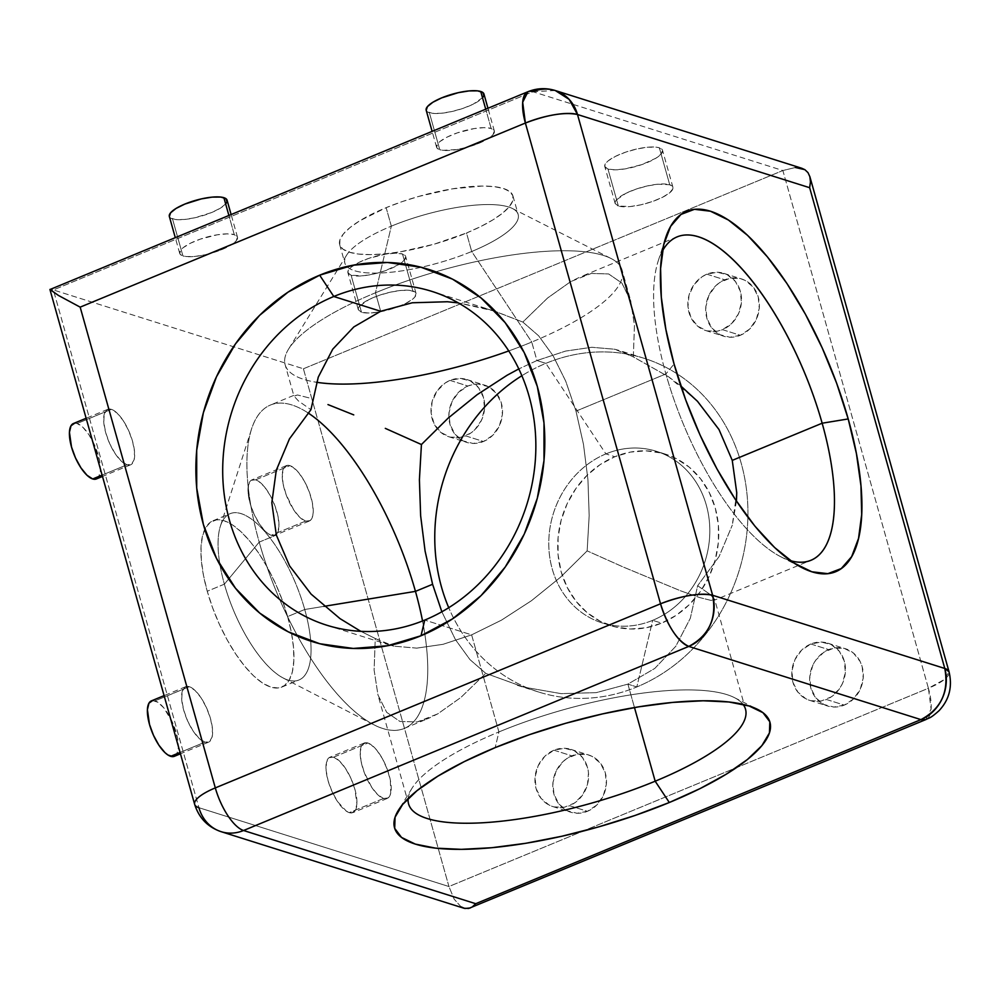 <?xml version="1.0" encoding="UTF-8"?>
<svg xmlns="http://www.w3.org/2000/svg" width="999" height="999" viewBox="0 0 999 999"><rect width="100%" height="100%" fill="white"/><g stroke="black" fill="none" stroke-linecap="round" stroke-linejoin="round"><path stroke-width="0.75" stroke-dasharray="5 3.75" d="M305.544 521.116L271.291 535.277A29.995 11.289 67.5 0 0 274.962 535.264A29.995 11.289 67.5 0 0 275.549 507.504A29.995 11.289 67.5 0 0 255.694 479.807L289.947 465.646A29.995 11.289 -112.5 0 1 309.79 493.344A29.995 11.289 -112.5 0 1 309.203 521.103A29.995 11.289 -112.5 0 1 305.544 521.116L299.825 517.395L293.781 510.014L286.126 494.655L283.092 483.828L282.28 474.463L283.816 467.982L287.487 465.359L292.707 467.008L298.701 472.664L304.545 481.481L309.365 492.12L312.4 502.934L313.211 512.3L312.724 515.984L310.077 520.629L305.544 521.116A29.995 11.289 -112.5 0 1 285.689 493.431A29.995 11.289 -112.5 0 1 286.276 465.659A29.995 11.289 -112.5 0 1 289.947 465.646L255.694 479.807A29.995 11.289 67.5 0 0 252.035 479.82A29.995 11.289 67.5 0 0 251.448 507.592A29.995 11.289 67.5 0 0 271.291 535.277L305.544 521.116M383.504 798.476L349.25 812.637A29.995 11.289 67.5 0 0 352.922 812.624A29.995 11.289 67.5 0 0 353.509 784.864A29.995 11.289 67.5 0 0 333.666 757.167L367.907 743.006A29.995 11.289 -112.5 0 1 387.762 770.704A29.995 11.289 -112.5 0 1 387.175 798.463A29.995 11.289 -112.5 0 1 383.504 798.476L377.784 794.754L371.753 787.374L364.086 772.015L361.051 761.188L360.239 751.822L361.788 745.341L365.447 742.719L370.679 744.367L376.66 750.024L382.517 758.853L387.325 769.48L390.359 780.294L390.696 793.343L388.037 797.989L383.504 798.476A29.995 11.289 -112.5 0 1 363.648 770.791A29.995 11.289 -112.5 0 1 364.248 743.019A29.995 11.289 -112.5 0 1 367.907 743.006L333.666 757.167A29.995 11.289 67.5 0 0 329.995 757.18A29.995 11.289 67.5 0 0 329.408 784.952A29.995 11.289 67.5 0 0 349.25 812.637L383.504 798.476M126.948 464.81L102.11 475.087L126.948 464.81L121.229 461.088L115.197 453.696L109.765 443.793L105.757 432.854L103.796 422.565L104.171 414.473L106.831 409.84L111.364 409.34A29.995 11.289 -112.5 0 1 131.206 437.025A29.995 11.289 -112.5 0 1 130.619 464.797A29.995 11.289 -112.5 0 1 126.948 464.81A29.995 11.289 -112.5 0 1 107.105 437.125A29.995 11.289 -112.5 0 1 107.692 409.353A29.995 11.289 -112.5 0 1 111.364 409.34L117.083 413.062L123.114 420.454L128.546 430.357L132.555 441.296L134.515 451.585L134.141 459.677L131.481 464.31L126.948 464.81M96.366 478.958A29.995 11.289 67.5 0 0 96.965 451.186A29.995 11.289 67.5 0 0 77.11 423.501L111.364 409.34L77.11 423.501A29.995 11.289 67.5 0 0 73.439 423.514M204.92 742.17L180.07 752.447L204.92 742.17L199.201 738.448L193.157 731.068L187.725 721.153L183.729 710.214L181.756 699.924L182.13 691.832L184.79 687.2L189.323 686.7A29.995 11.289 -112.5 0 1 209.166 714.385A29.995 11.289 -112.5 0 1 208.579 742.157A29.995 11.289 -112.5 0 1 204.92 742.17A29.995 11.289 -112.5 0 1 185.065 714.485A29.995 11.289 -112.5 0 1 185.652 686.713A29.995 11.289 -112.5 0 1 189.323 686.7L195.042 690.421L201.074 697.814L206.506 707.729L210.514 718.656L212.475 728.958L212.1 737.037L209.453 741.683L204.92 742.17M174.338 756.318A29.995 11.289 67.5 0 0 174.925 728.558A29.995 11.289 67.5 0 0 155.07 700.861L189.323 686.7L155.07 700.861A29.995 11.289 67.5 0 0 151.411 700.873M662.437 250.999A174.987 65.834 67.5 0 0 658.204 261.001A174.987 65.834 67.5 0 0 665.883 373.938L674.075 364.036L665.883 373.938A174.987 65.834 -112.5 0 1 662.437 250.999M697.489 401.311L668.568 376.785L633.329 356.905L634.465 325.349L630.594 300.412L621.878 283.054L608.641 273.951L591.396 273.451L580.319 276.898L570.791 281.556L547.639 297.977L522.827 322.065L538.636 335.814L553.121 355.781L565.734 381.206L575.986 411.113L665.883 373.938L575.986 411.113L565.734 381.206L553.121 355.781L538.636 335.814L522.827 322.065L547.639 297.977L570.791 281.556L591.396 273.451L608.641 273.951L621.878 283.054L630.906 301.486L622.077 270.067A174.987 48.751 164.3 0 0 435.751 271.815A174.987 48.751 164.3 0 0 375.474 292.782L380.681 311.276L375.474 292.782A174.987 48.751 -15.7 0 1 435.751 271.815A174.987 48.751 -15.7 0 1 611.001 258.479A174.987 48.751 -15.7 0 1 531.743 342.058A174.987 48.751 164.3 0 0 622.077 270.067M736.45 501.111L732.304 525.137L736.738 492.657L732.255 460.377L718.993 429.533M308.054 412.912A174.987 65.834 67.5 0 0 270.467 405.02A174.987 65.834 67.5 0 0 259.203 542.107L276.323 535.027L259.203 542.107A174.987 65.834 -112.5 0 1 251.523 429.17A174.987 65.834 -112.5 0 1 308.054 412.912M308.978 397.864L297.49 394.98L308.978 397.864M630.594 300.412L634.465 325.349L633.329 356.905L614.685 349.238L591.795 347.277L565.546 351.086L536.938 360.539L518.818 368.918L536.938 360.539L531.743 342.058L471.703 251.498A89.997 25.075 164.3 0 0 512.462 208.529A89.997 25.075 164.3 0 0 391.333 226.161L375.474 292.782A174.987 48.751 164.3 0 0 285.152 364.772L293.981 396.191L297.49 394.98L293.943 396.041L298.489 400.999L310.939 409.69L298.489 400.999L293.943 396.041L294.518 395.08L270.467 405.02M287.612 616.583A89.997 33.854 67.5 0 0 213.037 520.741A89.997 33.854 67.5 0 0 204.807 529.32A89.997 33.854 67.5 0 0 207.243 591.246L224.375 584.165A89.997 33.854 -112.5 0 1 220.005 565.009A89.997 33.854 -112.5 0 1 230.17 513.661A89.997 33.854 -112.5 0 1 304.732 609.502L287.612 616.583L291.408 632.567L293.506 647.452L293.831 660.676L292.382 671.703L289.198 680.132L284.415 685.639L278.209 687.986L270.816 687.125L262.537 683.054L253.659 675.936L244.555 666.058L235.552 653.783L227.01 639.61L219.256 624.05L212.587 607.717L207.243 591.246L203.459 575.249L201.361 560.364L201.024 547.152L202.485 536.113L205.657 527.684L210.439 522.19L216.658 519.83L224.038 520.704L232.33 524.775L241.196 531.88L250.312 541.758L259.303 554.033L267.844 568.219L275.599 583.778L282.28 600.099L287.612 616.583L304.732 609.502A89.997 33.854 67.5 0 0 259.752 526.186A89.997 33.854 67.5 0 0 220.417 526.086A89.997 33.854 67.5 0 0 220.005 564.997A89.997 33.854 67.5 0 0 224.375 584.165L259.203 542.107L224.375 584.165A89.997 33.854 67.5 0 0 283.279 678.084A89.997 33.854 67.5 0 0 304.732 609.502L324.038 606.343L304.732 609.502A89.997 33.854 -112.5 0 1 298.938 679.994A89.997 33.854 -112.5 0 1 224.375 584.165L207.243 591.246A89.997 33.854 67.5 0 0 281.818 687.075A89.997 33.854 67.5 0 0 287.612 616.583M450.025 380.394L467.882 386.026A29.995 26.511 -72.5 0 0 448.851 415.159A29.995 26.511 -72.5 0 0 466.658 442.37A29.995 26.511 -72.5 0 0 483.479 441.496L465.621 435.864A29.995 26.511 107.5 0 1 448.801 436.738A29.995 26.511 107.5 0 1 430.994 409.528A29.995 26.511 107.5 0 1 450.025 380.394L460.452 378.446L470.479 381.006L478.571 387.699L483.516 397.515L484.54 408.928L481.506 420.229L474.862 429.695L470.479 433.266L460.464 437.4L450.037 437.087L440.796 432.367L434.153 423.963L431.106 413.136L432.142 401.548L437.075 390.971L445.167 383.004L450.025 380.394A29.995 26.511 107.5 0 1 466.845 379.52A29.995 26.511 107.5 0 1 484.665 406.73A29.995 26.511 107.5 0 1 465.621 435.864L483.479 441.496A29.995 26.511 -72.5 0 0 502.522 412.362A29.995 26.511 -72.5 0 0 484.702 385.152A29.995 26.511 -72.5 0 0 467.882 386.026L450.025 380.394M706.88 274.188L724.737 279.82A29.995 26.511 -72.5 0 0 705.706 308.941A29.995 26.511 -72.5 0 0 723.513 336.163A29.995 26.511 -72.5 0 0 740.334 335.289L722.477 329.658A29.995 26.511 107.5 0 1 705.656 330.532A29.995 26.511 107.5 0 1 687.849 303.321A29.995 26.511 107.5 0 1 706.88 274.188L717.307 272.228L727.334 274.8L735.426 281.493L740.371 291.296L741.395 302.722L738.361 314.023L731.718 323.476L722.477 329.658L717.319 331.193L706.892 330.881L697.652 326.161L691.008 317.744L687.961 306.93L688.998 295.342L693.93 284.765L702.022 276.785L706.88 274.188A29.995 26.511 107.5 0 1 723.701 273.314A29.995 26.511 107.5 0 1 741.52 300.524A29.995 26.511 107.5 0 1 722.477 329.658L740.334 335.289A29.995 26.511 -72.5 0 0 759.377 306.156A29.995 26.511 -72.5 0 0 741.558 278.946A29.995 26.511 -72.5 0 0 724.737 279.82L706.88 274.188M553.983 750.212L571.84 755.843A29.995 26.511 -72.5 0 0 552.797 784.977A29.995 26.511 -72.5 0 0 570.616 812.187A29.995 26.511 -72.5 0 0 587.424 811.313L569.567 805.681A29.995 26.511 107.5 0 1 552.759 806.555A29.995 26.511 107.5 0 1 534.94 779.345A29.995 26.511 107.5 0 1 553.983 750.212L564.398 748.251L574.425 750.823L582.517 757.517L587.462 767.319L588.486 772.939L587.462 784.527L582.529 795.104L574.437 803.071L564.41 807.217L553.983 806.905L549.125 805.069L541.033 798.376L536.088 788.561L535.064 777.147L538.099 765.846L544.742 756.38L553.983 750.212A29.995 26.511 107.5 0 1 570.791 749.337A29.995 26.511 107.5 0 1 588.611 776.548A29.995 26.511 107.5 0 1 569.567 805.681L587.424 811.313A29.995 26.511 -72.5 0 0 606.468 782.18A29.995 26.511 -72.5 0 0 588.648 754.969A29.995 26.511 -72.5 0 0 571.84 755.843L553.983 750.212M810.838 644.005L828.695 649.625A29.995 26.511 -72.5 0 0 809.652 678.758A29.995 26.511 -72.5 0 0 827.472 705.981A29.995 26.511 -72.5 0 0 844.28 705.107L826.423 699.475A29.995 26.511 107.5 0 1 809.615 700.349A29.995 26.511 107.5 0 1 791.795 673.126A29.995 26.511 107.5 0 1 810.838 644.005L821.253 642.045L831.28 644.617L839.372 651.311L844.317 661.113L845.341 672.539L842.307 683.84L839.385 688.898L831.293 696.865L821.265 701.011L810.838 700.699L805.981 698.863L797.889 692.157L792.944 682.354L791.92 670.928L794.954 659.627L801.598 650.174L810.838 644.005A29.995 26.511 107.5 0 1 827.647 643.131A29.995 26.511 107.5 0 1 845.466 670.341A29.995 26.511 107.5 0 1 826.423 699.475L844.28 705.107A29.995 26.511 -72.5 0 0 863.323 675.973A29.995 26.511 -72.5 0 0 845.504 648.751A29.995 26.511 -72.5 0 0 828.695 649.625L810.838 644.005M605.906 453.908A89.997 79.52 -72.5 0 0 552.247 568.98A89.997 79.52 -72.5 0 0 652.684 620.329L636.825 686.95A174.987 154.633 107.5 0 1 448.738 607.704A174.987 154.633 -72.5 0 0 538.723 692.045A174.987 154.633 -72.5 0 0 636.825 686.95L627.896 684.128L596.291 692.632L561.151 693.643L523.826 687.137L485.739 673.338L469.942 659.59L455.444 639.622L441.858 611.788L455.444 639.622L469.942 659.59L485.739 673.338L523.826 687.137L561.151 693.643L596.291 692.632L627.896 684.128L654.757 668.456L675.824 646.228L690.309 618.294L697.639 585.714L710.089 594.405L714.635 599.363L711.088 600.424L699.6 597.539L680.606 590.821L623.276 567.032L587.15 550.874L560.377 577.322L531.456 600.711L501.486 620.142L471.628 634.865L424.75 620.079L471.628 634.865L498.913 731.942L495.192 747.614L498.913 731.942A174.987 48.751 -15.7 0 1 743.056 704.357A174.987 48.751 164.3 0 0 734.44 697.639A174.987 48.751 164.3 0 0 498.913 731.942L471.628 634.865L443.032 644.318L471.628 634.865L501.486 620.142L531.456 600.711L560.377 577.322L587.15 550.874L589.173 515.596L587.936 479.62L583.478 444.343L575.986 411.113L583.478 444.343L587.936 479.62L589.173 515.596L587.15 550.874L623.276 567.032L680.606 590.821L699.6 597.539L711.088 600.424L714.635 599.363L710.089 594.405L697.639 585.714L690.309 618.294L675.824 646.228L654.757 668.456L627.896 684.128L634.477 707.554L627.896 684.128L636.825 686.95A174.987 154.633 -72.5 0 0 747.889 517.007A174.987 154.633 -72.5 0 0 643.968 358.254A174.987 154.633 -72.5 0 0 545.866 363.361L605.906 453.908L614.835 456.73A89.997 79.52 -72.5 0 0 557.717 544.118A89.997 79.52 -72.5 0 0 611.163 625.761A89.997 79.52 -72.5 0 0 661.613 623.139L652.684 620.329A89.997 79.52 107.5 0 1 602.235 622.951A89.997 79.52 107.5 0 1 548.788 541.308A89.997 79.52 107.5 0 1 605.906 453.908A89.997 79.52 107.5 0 1 656.355 451.286A89.997 79.52 107.5 0 1 709.802 532.929A89.997 79.52 107.5 0 1 652.684 620.329L661.613 623.139L646.128 627.759L630.344 628.995L614.86 626.823L600.274 621.303L587.15 612.649L575.986 601.211L567.22 587.412L561.176 571.79L558.091 554.944L558.091 537.524L561.163 520.192L567.207 503.621L575.973 488.449L587.125 475.249L600.249 464.535L614.835 456.73L630.319 452.11L646.103 450.861L661.588 453.047L676.173 458.566L689.298 467.207L700.474 478.658L709.24 492.445L715.284 508.066L718.368 524.912L718.368 542.332L715.296 559.665L709.253 576.236L700.486 591.42L689.322 604.62L676.198 615.322L661.613 623.139A89.997 79.52 -72.5 0 0 718.731 535.751A89.997 79.52 -72.5 0 0 665.284 454.095A89.997 79.52 -72.5 0 0 614.835 456.73L605.906 453.908L545.866 363.361A174.987 154.633 -72.5 0 0 521.878 375.724A174.987 154.633 107.5 0 1 545.866 363.361L536.938 360.539L545.866 363.361A174.987 154.633 107.5 0 1 741.183 463.199A174.987 154.633 107.5 0 1 636.825 686.95L652.684 620.329A89.997 79.52 -72.5 0 0 706.355 505.257A89.997 79.52 -72.5 0 0 605.906 453.908M416.783 648.126L443.032 644.318L416.783 648.126L393.893 646.166L416.783 648.126M375.249 638.498L388.873 644.792L393.893 646.166L375.249 638.498L374.113 670.054L377.972 694.992L386.7 712.349L399.937 721.453L417.182 721.952L437.774 713.848L460.926 697.427L485.739 673.338L460.926 697.427L437.774 713.848L428.259 718.506L417.182 721.952L399.937 721.453L386.7 712.349L377.972 694.992L374.113 670.054L375.249 638.498L360.826 631.343L375.249 638.498M361.501 312.225L351.111 275.237A29.995 8.354 164.3 0 0 384.79 270.879A29.995 8.354 164.3 0 0 405.669 256.506A29.995 8.354 164.3 0 0 402.485 253.996L412.874 290.984A29.995 8.354 -15.7 0 1 416.071 293.481A29.995 8.354 -15.7 0 1 395.179 307.854A29.995 8.354 -15.7 0 1 361.501 312.225L368.581 313.024L378.496 312.1L395.317 307.817L405.332 303.671L412.599 299.213L414.822 297.078L416.046 293.406L414.997 292.008L409.765 290.359L401.111 290.422L390.322 292.183L379.058 295.379L369.043 299.525L359.553 306.119L358.329 309.79L361.501 312.225A29.995 8.354 -15.7 0 1 358.316 309.715A29.995 8.354 -15.7 0 1 379.195 295.342A29.995 8.354 -15.7 0 1 412.874 290.984L402.485 253.996A29.995 8.354 164.3 0 0 368.806 258.354A29.995 8.354 164.3 0 0 347.914 272.739A29.995 8.354 164.3 0 0 351.111 275.237L361.501 312.225M618.356 206.006L607.966 169.031A29.995 8.354 164.3 0 0 641.645 164.673A29.995 8.354 164.3 0 0 662.524 150.287A29.995 8.354 164.3 0 0 659.34 147.79L669.73 184.765A29.995 8.354 -15.7 0 1 672.926 187.275A29.995 8.354 -15.7 0 1 652.035 201.648A29.995 8.354 -15.7 0 1 618.356 206.006L630.132 206.568L640.908 204.807L652.172 201.598L662.187 197.465L669.455 193.007L672.839 188.911L672.901 187.188L669.73 184.765L657.966 184.216L647.177 185.976L635.913 189.173L625.898 193.319L616.408 199.912L615.184 203.584L618.356 206.006A29.995 8.354 -15.7 0 1 615.172 203.509A29.995 8.354 -15.7 0 1 636.051 189.123A29.995 8.354 -15.7 0 1 669.73 184.765L659.34 147.79A29.995 8.354 164.3 0 0 625.661 152.148A29.995 8.354 164.3 0 0 604.77 166.521A29.995 8.354 164.3 0 0 607.966 169.031L618.356 206.006M225.836 203.784L220.417 208.142L211.601 212.537L195.08 217.72L184.291 219.48L175.624 219.555L170.404 217.907L169.331 216.433A29.995 8.354 164.3 0 0 172.527 218.931L182.917 255.906A29.995 8.354 -15.7 0 1 179.72 253.409A29.995 8.354 -15.7 0 1 200.612 239.023A29.995 8.354 -15.7 0 1 234.29 234.665L227.21 233.866L217.295 234.79L200.474 239.073L190.459 243.219L183.192 247.677L180.969 249.812L179.745 253.484L180.794 254.882L186.026 256.531L194.693 256.468L205.469 254.708L221.99 249.513L234.003 242.907L236.239 240.771L237.462 237.1L234.29 234.665L228.871 215.384L234.29 234.665A29.995 8.354 -15.7 0 1 237.487 237.175A29.995 8.354 -15.7 0 1 216.596 251.548A29.995 8.354 -15.7 0 1 182.917 255.906L172.527 218.931A29.995 8.354 164.3 0 0 206.194 214.573A29.995 8.354 164.3 0 0 227.085 200.187M482.692 97.577L473.214 104.171L463.186 108.317L451.923 111.513L441.146 113.274L432.48 113.337L427.26 111.688L426.186 110.227A29.995 8.354 164.3 0 0 429.383 112.725L439.772 149.7A29.995 8.354 -15.7 0 1 436.575 147.203A29.995 8.354 -15.7 0 1 457.467 132.817A29.995 8.354 -15.7 0 1 491.146 128.459L484.065 127.647L474.15 128.584L457.33 132.867L447.315 137.013L440.047 141.471L437.824 143.606L436.6 147.278L437.649 148.676L442.882 150.325L456.768 149.575L468.007 147.053L478.846 143.307L490.859 136.688L493.094 134.553L494.318 130.881L491.146 128.459L485.726 109.178L491.146 128.459A29.995 8.354 -15.7 0 1 494.343 130.969A29.995 8.354 -15.7 0 1 473.451 145.342A29.995 8.354 -15.7 0 1 439.772 149.7L429.383 112.725A29.995 8.354 164.3 0 0 463.049 108.367A29.995 8.354 164.3 0 0 483.941 93.981M484.752 308.266L495.467 311.438L522.827 322.065L494.118 311.014L458.329 302.909L484.752 308.266M466.508 233.004A89.997 25.075 164.3 0 0 512.962 195.991A89.997 25.075 164.3 0 0 386.138 207.667L391.333 226.161A89.997 25.075 -15.7 0 1 518.156 214.473A89.997 25.075 -15.7 0 1 471.703 251.498L466.508 233.004L480.769 226.548L492.932 219.855L502.547 213.174L509.228 206.768L512.712 200.886L512.887 195.754L509.74 191.558L503.384 188.474L494.055 186.613L482.142 186.051L452.397 188.848L418.693 196.441L401.948 201.698L386.138 207.667L359.715 220.829L350.1 227.51L343.419 233.916L339.935 239.797L339.76 244.93L342.907 249.113L349.263 252.198L358.591 254.058L370.504 254.62L384.578 253.871L400.249 251.835L433.953 244.243L466.508 233.004L471.703 251.498A89.997 25.075 -15.7 0 1 344.88 263.187A89.997 25.075 -15.7 0 1 391.333 226.161L386.138 207.667A89.997 25.075 164.3 0 0 339.685 244.693A89.997 25.075 164.3 0 0 466.508 233.004M745.516 709.215L714.597 599.213L714.048 600.324L810.888 560.289M408.591 803.92L377.972 694.992M408.154 798.488A174.987 48.751 -15.7 0 1 498.913 731.942A174.987 48.751 164.3 0 0 412 788.273A174.987 48.751 164.3 0 0 408.154 798.488M303.409 368.781L448.938 886.525L928.408 688.261L782.866 170.529L303.409 368.781L53.384 289.947L198.913 807.691L448.938 886.525L303.409 368.781L53.384 289.947L532.854 91.696L782.866 170.529L303.409 368.781M285.152 364.772A174.987 48.751 164.3 0 0 316.533 382.267A174.987 48.751 -15.7 0 1 288.561 349.113A174.987 48.751 -15.7 0 1 375.474 292.782L391.333 226.161A89.997 25.075 164.3 0 0 346.641 255.132A89.997 25.075 164.3 0 0 378.708 273.064A89.997 25.075 164.3 0 0 471.703 251.498L531.743 342.058A174.987 48.751 -15.7 0 1 508.753 350.936A174.987 48.751 164.3 0 0 531.743 342.058L536.938 360.539L565.546 351.086L591.795 347.277L614.685 349.238L619.692 350.599L633.329 356.905L668.568 376.785L680.819 385.964M607.966 169.031L604.795 166.608L606.018 162.937L608.241 160.802L615.496 156.344L625.524 152.198L636.788 149.001L647.564 147.228L656.231 147.165L659.34 147.79L662.512 150.212L661.288 153.883L655.856 158.242L641.77 164.623L624.962 168.906L615.047 169.842L607.966 169.031M351.111 275.237L347.939 272.814L349.163 269.143L351.386 267.008L358.641 262.55L368.668 258.404L385.489 254.121L395.404 253.184L402.485 253.996L405.656 256.418L404.433 260.09L399.001 264.46L384.915 270.829L373.663 274.026L362.874 275.799L351.111 275.237M719.093 556.555L697.639 585.714L719.093 556.555L732.304 525.137L719.093 556.555M844.28 705.107L833.865 707.055L823.838 704.495L815.746 697.789L810.801 687.986L809.777 676.56L812.811 665.259L815.733 660.202L823.825 652.235L833.853 648.089L844.28 648.401L853.508 653.121L860.164 661.538L862.174 666.745L863.198 678.171L860.164 689.472L853.521 698.925L844.28 705.107M587.424 811.313L577.01 813.261L566.982 810.701L558.891 804.008L553.946 794.193L552.922 782.779L555.956 771.478L562.599 762.012L566.97 758.441L576.997 754.295L587.424 754.607L592.282 756.455L600.387 763.149L605.319 772.951L606.343 784.377L603.309 795.679L596.665 805.132L587.424 811.313M740.334 335.289L729.907 337.237L719.892 334.677L711.788 327.984L706.855 318.169L705.818 306.755L708.865 295.454L715.509 285.989L719.879 282.417L729.907 278.271L740.321 278.584L745.192 280.432L753.283 287.125L758.229 296.928L759.252 308.354L756.218 319.655L749.575 329.108L740.334 335.289M483.479 441.496L473.051 443.456L463.037 440.884L454.932 434.19L450 424.388L448.976 412.962L452.01 401.66L458.653 392.195L467.882 386.026L473.051 384.49L478.309 384.066L488.336 386.638L496.428 393.331L501.373 403.134L502.397 414.56L499.363 425.861L492.719 435.327L483.479 441.496M194.655 804.357A39.997 11.139 164.3 0 0 198.913 807.691L448.938 886.525L454.17 899.162L461.088 906.88L464.872 908.478M555.269 90.522L532.854 91.696L53.384 289.947L49.95 289.535L53.384 289.947L198.913 807.691A39.997 35.34 -72.5 0 0 221.141 831.68M461.088 906.88L454.17 899.162L448.938 886.525L928.408 688.261A39.997 15.047 -112.5 0 1 925.836 719.592L931.093 709.04L928.408 688.261L944.33 679.52L949.05 671.815A39.997 11.139 -15.7 0 1 928.408 688.261L782.866 170.529L795.416 167.495L782.866 170.529L532.854 91.696L527.959 91.708M808.029 172.677L809.902 176.798L810.451 181.868M801.785 168.257L795.416 167.495M422.54 620.966A174.987 65.834 -112.5 0 1 373.738 724.737A174.987 65.834 -112.5 0 1 297.69 636.251A174.987 65.834 -112.5 0 1 259.203 542.107A174.987 65.834 67.5 0 0 297.69 636.251A174.987 65.834 67.5 0 0 404.195 728.446A174.987 65.834 67.5 0 0 422.54 620.966M790.484 560.664A174.987 65.834 -112.5 0 1 665.883 373.938A174.987 65.834 67.5 0 0 780.419 556.568A174.987 65.834 67.5 0 0 790.484 560.664M152.61 700.574L157.842 702.222L163.836 707.879L172.265 721.89L177.535 738.149L178.334 747.514L176.798 754.008M175.2 755.843L174.388 756.305M74.65 423.214L77.11 423.501L82.83 427.222L88.861 434.615L94.293 444.53L99.563 460.789L100.375 470.154L98.826 476.648M97.24 478.484L96.416 478.933M333.666 757.167L339.385 760.901L345.417 768.281L350.849 778.196L354.857 789.135L356.93 803.833L355.382 810.314L351.723 812.936L346.491 811.288L337.5 801.535L332.068 791.62L328.059 780.681L326.099 770.391L326.473 762.312L329.133 757.667L333.666 757.167M255.694 479.807L258.466 481.168L264.46 486.825L270.304 495.641L275.112 506.281L278.159 517.095L278.971 526.461L277.422 532.954L273.751 535.576L268.531 533.928L265.572 531.555L259.54 524.175L254.108 514.26L250.1 503.321L248.139 493.031L248.514 484.952L251.174 480.307L255.694 479.807M309.203 521.103L274.962 535.264M387.175 798.463L352.922 812.624M130.619 464.797L102.485 476.436M208.579 742.157L180.444 753.795M658.204 261.001L665.521 238.199M677.147 236.863L580.319 276.898M213.037 520.741L230.17 513.661M220.417 526.086L251.523 429.17M448.801 436.738L466.658 442.37M705.656 330.532L723.513 336.163M552.759 806.555L570.616 812.187M809.615 700.349L827.472 705.981M611.163 625.761L602.235 622.951M538.723 692.045L514.448 684.39M326.648 625.174L388.873 644.792M416.071 293.481L405.669 256.506M672.926 187.275L662.524 150.287M237.487 237.175L231.094 214.46M494.343 130.969L487.949 108.254M734.44 697.639L757.629 709.39M512.462 208.529L611.001 258.479M512.962 195.991L518.156 214.473M339.685 244.693L344.88 263.187M346.641 255.132L288.561 349.113M412 788.273L398.339 810.389M436.575 147.203L432.117 131.344M179.72 253.409L175.262 237.55M615.172 203.509L604.77 166.521M358.316 309.715L347.914 272.739M494.118 311.014L431.893 291.396M643.968 358.254L619.692 350.599M665.284 454.095L656.355 451.286M827.647 643.131L845.504 648.751M570.791 749.337L588.648 754.969M723.701 273.314L741.558 278.946M466.845 379.52L484.702 385.152M283.279 678.084L373.738 724.737M281.818 687.075L298.938 679.994M404.195 728.446L428.259 718.506M780.419 556.568L801.71 567.544M185.652 686.713L164.098 695.629M107.692 409.353L86.139 418.269M364.248 743.019L329.995 757.18M286.276 465.659L252.035 479.82"/><path stroke-width="1.5" d="M86.139 418.269L73.439 423.514A29.995 11.289 67.5 0 0 72.852 451.286A29.995 11.289 67.5 0 0 92.707 478.971L102.11 475.087L92.707 478.971A29.995 11.289 67.5 0 0 96.366 478.958L102.485 476.436M164.098 695.629L151.411 700.873A29.995 11.289 67.5 0 0 150.824 728.646A29.995 11.289 67.5 0 0 170.667 756.33L180.07 752.447L170.667 756.33A29.995 11.289 67.5 0 0 174.338 756.318L180.444 753.795M718.993 429.533L697.489 401.311L718.993 429.533L732.255 460.377L822.152 423.214L848.201 418.943A194.992 73.364 -112.5 0 1 801.71 567.544A194.992 73.364 -112.5 0 1 674.075 364.036L685.639 399.737L700.099 435.127L716.907 468.831L735.414 499.562L754.907 526.148L774.637 547.552L793.855 562.961L811.812 571.778L827.834 573.663L841.27 568.556L851.648 556.643L858.541 538.386L861.687 514.473L860.963 485.851L856.418 453.583L848.201 418.943L836.65 383.241L822.177 347.864L805.381 314.161L786.875 283.416L767.369 256.843L747.639 235.439L728.421 220.03L710.464 211.214L694.455 209.315L681.006 214.423L670.641 226.336L663.748 244.605L660.601 268.506L661.313 297.14L665.871 329.395L674.075 364.036A194.992 73.364 -112.5 0 1 665.521 238.199A194.992 73.364 -112.5 0 1 750.736 238.424A194.992 73.364 -112.5 0 1 848.201 418.943L822.152 423.214A174.987 65.834 67.5 0 0 740.334 267.058A174.987 65.834 67.5 0 0 662.437 250.999A174.987 65.834 -112.5 0 1 677.147 236.863A174.987 65.834 -112.5 0 1 822.152 423.214L732.255 460.377L736.738 492.657L736.45 501.111M415.459 591.371A174.987 65.834 67.5 0 0 308.054 412.912A174.987 65.834 -112.5 0 1 415.459 591.371L324.038 606.343L415.459 591.371A174.987 65.834 -112.5 0 1 422.54 620.966A174.987 65.834 67.5 0 0 415.459 591.371L432.592 584.29L415.459 591.371M425.087 551.061L432.592 584.29L425.087 551.061L420.641 515.784L425.087 551.061M419.405 479.807L420.641 515.784L419.405 479.807L421.428 444.53L419.405 479.807M385.302 428.371L421.428 444.53L448.189 418.082L477.122 394.692L507.08 375.262L518.818 368.918L507.08 375.262L477.122 394.692L448.189 418.082L421.428 444.53L385.302 428.371M327.972 404.583L353.746 414.885L327.972 404.583M289.473 438.848L310.939 409.69L289.473 438.848L276.273 470.267L289.473 438.848M271.828 502.734L276.273 470.267L271.828 502.734L276.323 535.027L271.828 502.734M448.738 607.704A174.987 154.633 107.5 0 1 521.878 375.724A174.987 154.633 -72.5 0 0 448.738 607.704M441.858 611.788L432.592 584.29L441.858 611.788M333.791 296.491A174.987 154.633 -72.5 0 0 229.445 520.242A174.987 154.633 -72.5 0 0 424.75 620.079L421.016 635.751A194.992 172.303 107.5 0 1 203.384 524.5A194.992 172.303 107.5 0 1 319.668 275.187L333.791 296.491L380.681 311.276L353.821 326.935L332.742 349.175L318.269 377.11L310.939 409.69L318.269 377.11L332.742 349.175L353.821 326.935L380.681 311.276L412.287 302.772L447.427 301.748L458.329 302.909L447.427 301.748L412.287 302.772L380.681 311.276L333.791 296.491A174.987 154.633 107.5 0 1 431.893 291.396A174.987 154.633 107.5 0 1 535.814 450.149A174.987 154.633 107.5 0 1 424.75 620.079A174.987 154.633 107.5 0 1 326.648 625.174A174.987 154.633 107.5 0 1 222.74 466.421A174.987 154.633 107.5 0 1 333.791 296.491L319.668 275.187L288.074 292.12L259.64 315.322L235.452 343.918L216.458 376.81L203.371 412.712L196.703 450.262L196.716 488.012L203.384 524.5L216.483 558.354L235.489 588.236L259.678 613.036L288.124 631.768L319.73 643.731L353.271 648.451L387.475 645.754L421.016 635.751L452.622 618.818L481.056 595.616L505.232 567.02L524.238 534.14L537.312 498.226L543.98 460.676L543.98 422.927L537.3 386.438L524.213 352.585L505.194 322.702L481.006 297.902L452.572 279.171L420.966 267.22L387.412 262.487L353.209 265.185L319.668 275.187A194.992 172.303 107.5 0 1 537.3 386.438A194.992 172.303 107.5 0 1 421.016 635.751L424.75 620.079A174.987 154.633 -72.5 0 0 529.108 396.328A174.987 154.633 -72.5 0 0 333.791 296.491M340.01 618.618L360.826 631.343L340.01 618.618L311.076 594.093L340.01 618.618M289.573 565.871L311.076 594.093L289.573 565.871L276.323 535.027L289.573 565.871M231.094 214.46L227.085 200.187A29.995 8.354 164.3 0 0 223.888 197.69L228.871 215.384L223.888 197.69A29.995 8.354 164.3 0 0 190.222 202.048A29.995 8.354 164.3 0 0 169.331 216.421L175.262 237.55M487.949 108.254L483.941 93.981A29.995 8.354 164.3 0 0 480.744 91.483L485.726 109.178L480.744 91.483A29.995 8.354 164.3 0 0 447.077 95.842A29.995 8.354 164.3 0 0 426.186 110.215L432.117 131.344M655.182 781.206A174.987 48.751 164.3 0 0 743.056 704.357A174.987 48.751 -15.7 0 1 745.516 709.215A174.987 48.751 -15.7 0 1 655.182 781.206L634.477 707.554L655.182 781.206A174.987 48.751 -15.7 0 1 408.591 803.92A174.987 48.751 -15.7 0 1 408.154 798.488A174.987 48.751 164.3 0 0 655.182 781.206L669.305 802.509L655.182 781.206M495.192 747.614A194.992 54.333 -15.7 0 1 757.629 709.39A194.992 54.333 -15.7 0 1 669.305 802.509L700.212 788.523L726.573 774L747.389 759.527L761.862 745.654L769.442 732.916L769.817 721.79L762.986 712.712L749.2 706.031L729.008 701.997L703.184 700.774L672.702 702.409L638.748 706.83L602.609 713.885L565.709 723.276L529.433 734.665L495.192 747.614L464.285 761.613L437.924 776.123L417.107 790.596L402.634 804.47L395.067 817.207L394.68 828.333L401.511 837.412L415.297 844.093L435.489 848.126L461.313 849.35L491.795 847.714L525.761 843.293L561.888 836.238L598.788 826.847L635.064 815.459L669.305 802.509A194.992 54.333 -15.7 0 1 467.819 849.225A194.992 54.333 -15.7 0 1 398.339 810.389A194.992 54.333 -15.7 0 1 495.192 747.614M221.141 831.68L463.923 908.228L468.656 908.466L925.823 719.592C929.42 717.544 929.52 719.155 938.985 710.751C949.237 699.812 952.596 686.837 949.05 671.815L809.839 176.561L810.451 181.868L809.652 187.712L944.792 668.468A39.997 11.139 -15.7 0 1 949.05 671.815L944.792 668.468C949.075 691.77 941.12 708.815 920.941 719.617L925.823 719.592A39.997 15.047 -112.5 0 1 925.823 719.592A39.997 15.047 -112.5 0 1 920.941 719.617A39.997 35.34 -72.5 0 0 944.792 668.468L712.624 595.267L577.497 114.51L809.652 187.712L944.792 668.468L712.624 595.267A39.997 35.34 107.5 0 1 688.773 646.415L920.941 719.617L475.724 903.708L243.556 830.506L688.773 646.415A39.997 15.047 -112.5 0 1 660.526 603.796L215.309 787.899L80.17 307.143L525.387 123.039L660.526 603.796L215.309 787.899A39.997 15.047 67.5 0 0 243.556 830.506A39.997 35.34 107.5 0 1 221.141 831.68A39.997 35.34 107.5 0 1 198.913 807.691A39.997 11.139 -15.7 0 1 194.655 804.357A39.997 11.139 -15.7 0 1 215.309 787.899A39.997 11.139 164.3 0 0 194.655 804.357C199.013 818.031 207.842 827.135 221.141 831.68A39.997 35.34 -72.5 0 0 243.556 830.506L688.773 646.415L920.941 719.617L475.724 903.708L243.556 830.506A39.997 15.047 -112.5 0 1 215.309 787.899L80.17 307.143L58.379 295.404L49.962 289.41M508.753 350.936A174.987 48.751 -15.7 0 1 316.533 382.267A174.987 48.751 164.3 0 0 508.753 350.936M426.211 110.302L427.435 106.618L432.854 102.26L441.67 97.877L458.191 92.682L468.981 90.921L477.647 90.859L482.867 92.507L483.866 95.617L482.692 97.577M169.355 216.508L170.579 212.837L175.999 208.466L184.815 204.083L201.336 198.901L212.125 197.128L220.791 197.065L226.011 198.714L227.01 201.823L225.836 203.784M680.819 385.964L697.489 401.311M472.327 906.867L475.724 903.708L472.327 906.867M470.317 907.954L464.872 908.478L461.088 906.88M712.624 595.267C699.75 592.694 682.379 595.529 660.526 603.796C667.894 626.598 677.31 640.796 688.773 646.415C708.965 635.626 716.907 618.568 712.624 595.267L577.497 114.51A39.997 11.139 164.3 0 0 525.387 123.039L660.526 603.796A39.997 11.139 -15.7 0 1 712.624 595.267M194.655 804.357L49.95 289.535L58.379 295.404L80.17 307.143L525.387 123.039A39.997 15.047 -112.5 0 1 527.959 91.708A39.997 15.047 -112.5 0 1 532.854 91.696A39.997 35.34 107.5 0 1 555.269 90.522A39.997 35.34 107.5 0 1 577.497 114.51L569.155 99.388L555.269 90.522C545.991 87.725 536.888 88.112 527.959 91.708L522.689 102.26L525.387 123.039C547.24 114.773 564.61 111.925 577.497 114.51L809.652 187.712L810.451 181.868M527.959 91.708L49.95 289.535M795.416 167.495L804.907 169.693L808.029 172.677L804.907 169.693L801.785 168.257L555.269 90.522M809.902 176.798L808.029 172.677M822.152 423.214A174.987 65.834 -112.5 0 1 810.888 560.289A174.987 65.834 -112.5 0 1 790.484 560.664A174.987 65.834 67.5 0 0 822.152 423.214M176.798 754.008L173.127 756.63L167.907 754.982L164.947 752.609L158.916 745.229L153.484 735.314L149.475 724.375L147.402 709.677L148.951 703.184L152.61 700.574M98.826 476.648L97.24 478.484L92.707 478.971L86.988 475.249L80.944 467.857L75.512 457.954L71.516 447.015L69.443 432.317L70.979 425.824L74.65 423.214"/></g></svg>
